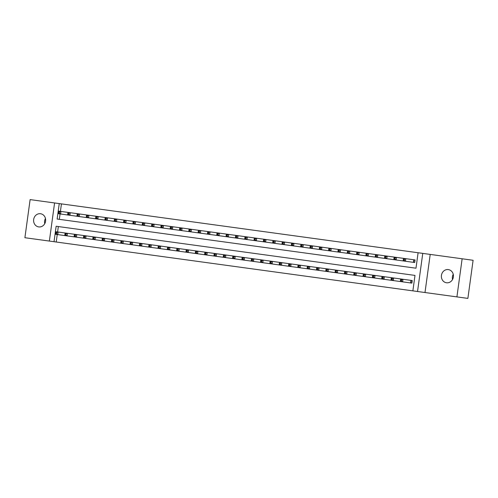 <?xml version="1.0" encoding="UTF-8"?>
<svg xmlns="http://www.w3.org/2000/svg" width="498" height="498" viewBox="0 0 498 498"><rect width="100%" height="100%" fill="white"/><g stroke="black" fill="none" stroke-linecap="round" stroke-linejoin="round"><path stroke-width="0.75" d="M38.726 226.914A6.655 6.02 -82.2 0 0 45.592 221.137A6.655 6.02 -82.2 0 0 40.531 213.729A6.655 6.02 -82.2 0 0 33.665 219.5A6.655 6.02 -82.2 0 0 38.726 226.914M446.507 282.771A6.655 6.02 -82.2 0 0 453.373 276.994A6.655 6.02 -82.2 0 0 448.312 269.586A6.655 6.02 -82.2 0 0 441.44 275.363A6.655 6.02 -82.2 0 0 446.507 282.771M57.245 234.539L56.218 242.009L49.364 241.069L54.587 202.954L30.123 199.605L24.9 237.714L49.364 241.069M462.138 258.779L473.1 260.286L467.877 298.395L456.915 296.895L462.138 258.779L422.758 253.389L417.536 291.498L412.873 290.863L414.99 275.413L58.334 226.553L57.594 231.962M430.21 254.41L424.993 292.525L456.915 296.895M424.993 292.525L417.536 291.498M56.218 242.009L412.873 290.863M64.261 214.514L67.579 214.968L67.933 212.391L64.615 211.936M73.58 215.79L76.904 216.244L77.252 213.667L73.934 213.212M82.898 217.066L86.222 217.52L86.577 214.943L83.253 214.489M92.223 218.342L95.541 218.796L95.896 216.219L92.572 215.765M101.542 219.618L104.86 220.072L105.215 217.495L101.897 217.041M110.861 220.894L114.185 221.349L114.534 218.778L111.216 218.317M120.186 222.17L123.504 222.625L123.859 220.054L120.535 219.599M129.505 223.446L132.823 223.901L133.178 221.33L129.86 220.875M138.824 224.723L142.148 225.183L142.496 222.606L139.179 222.152M148.149 226.005L151.467 226.459L151.822 223.882L148.497 223.428M157.468 227.281L160.786 227.735L161.14 225.158L157.822 224.704M166.786 228.557L170.111 229.012L170.459 226.434L167.141 225.98M176.105 229.833L179.429 230.288L179.784 227.711L176.46 227.256M185.43 231.109L188.748 231.564L189.103 228.987L185.779 228.532M194.749 232.385L198.067 232.84L198.422 230.263L195.104 229.808M204.068 233.662L207.392 234.116L207.741 231.545L204.423 231.091M213.393 234.938L216.711 235.392L217.066 232.821L213.742 232.367M222.712 236.214L226.03 236.668L226.385 234.097L223.067 233.643M232.031 237.496L235.355 237.951L235.703 235.373L232.385 234.919M241.356 238.772L244.674 239.227L245.028 236.65L241.704 236.195M250.675 240.048L253.992 240.503L254.347 237.926L251.029 237.471M259.993 241.325L263.317 241.779L263.666 239.202L260.348 238.747M269.312 242.601L272.636 243.055L272.991 240.478L269.667 240.024M278.637 243.877L281.955 244.331L282.31 241.754L278.986 241.3M287.956 245.153L291.274 245.607L291.629 243.036L288.311 242.576M297.275 246.429L300.599 246.884L300.948 244.313L297.63 243.858M306.6 247.705L309.918 248.16L310.273 245.589L306.949 245.134M315.919 248.981L319.237 249.442L319.591 246.865L316.274 246.41M325.238 250.264L328.562 250.718L328.91 248.141L325.592 247.687M334.563 251.54L337.881 251.994L338.235 249.417L334.911 248.963M343.881 252.816L347.199 253.27L347.554 250.693L344.236 250.239M353.2 254.092L356.524 254.546L356.873 251.969L353.555 251.515M362.519 255.368L365.843 255.823L366.198 253.245L362.874 252.791M371.844 256.644L375.162 257.099L375.517 254.522L372.193 254.067M381.163 257.92L384.481 258.375L384.836 255.804L381.518 255.343M390.482 259.197L393.806 259.651L394.155 257.08L390.837 256.626M399.807 260.473L403.125 260.927L403.48 258.356L400.155 257.902M406.306 282.354L411.896 283.119L412.251 280.542L406.654 279.776M396.981 281.077L400.305 281.532L400.653 278.955L397.336 278.5M387.662 279.801L390.98 280.256L391.335 277.679L388.017 277.224M378.343 278.525L381.661 278.98L382.016 276.402L378.692 275.948M369.018 277.249L372.342 277.703L372.691 275.126L369.373 274.672M359.699 275.973L363.023 276.427L363.372 273.85L360.054 273.396M350.38 274.691L353.698 275.151L354.053 272.574L350.735 272.12M341.062 273.414L344.379 273.869L344.734 271.298L341.41 270.844M331.736 272.138L335.061 272.593L335.409 270.022L332.091 269.567M322.418 270.862L325.736 271.317L326.09 268.746L322.772 268.285M313.099 269.586L316.417 270.041L316.772 267.463L313.447 267.009M303.774 268.31L307.098 268.764L307.447 266.187L304.129 265.733M294.455 267.034L297.773 267.488L298.128 264.911L294.81 264.457M285.136 265.758L288.454 266.212L288.809 263.635L285.485 263.181M275.811 264.482L279.135 264.936L279.484 262.359L276.166 261.904M266.492 263.205L269.816 263.66L270.165 261.083L266.847 260.628M257.173 261.923L260.491 262.378L260.846 259.807L257.528 259.352M247.855 260.647L251.173 261.101L251.527 258.53L248.203 258.076M238.53 259.371L241.854 259.825L242.202 257.254L238.884 256.8M229.211 258.095L232.529 258.549L232.883 255.972L229.566 255.518M219.892 256.819L223.21 257.273L223.565 254.696L220.241 254.241M210.567 255.542L213.891 255.997L214.24 253.42L210.922 252.965M201.248 254.266L204.566 254.721L204.921 252.144L201.603 251.689M191.929 252.99L195.247 253.445L195.602 250.868L192.278 250.413M182.604 251.714L185.928 252.169L186.277 249.591L182.959 249.137M173.285 250.432L176.609 250.892L176.958 248.315L173.64 247.861M163.966 249.156L167.284 249.61L167.639 247.039L164.321 246.585M154.648 247.88L157.966 248.334L158.32 245.763L154.996 245.309M145.323 246.603L148.647 247.058L148.995 244.487L145.677 244.026M136.004 245.327L139.322 245.782L139.677 243.205L136.359 242.75M126.685 244.051L130.003 244.506L130.358 241.928L127.034 241.474M117.36 242.775L120.684 243.229L121.033 240.652L117.715 240.198M108.041 241.499L111.359 241.953L111.714 239.376L108.396 238.922M98.722 240.223L102.04 240.677L102.395 238.1L99.071 237.646M89.397 238.947L92.721 239.401L93.07 236.824L89.752 236.369M80.078 237.664L83.403 238.119L83.751 235.548L80.433 235.093M70.76 236.388L74.078 236.843L74.432 234.272L71.114 233.817M61.441 235.112L64.759 235.566L65.114 232.996L61.789 232.541M60.065 213.935L59.324 219.344L415.979 268.198L418.096 252.747L61.441 203.894L60.42 211.364M409.126 261.749L414.716 262.521L415.071 259.944L409.481 259.178M54.587 202.954L59.25 203.595L57.133 219.045L415.979 268.198M61.441 203.894L59.25 203.595M418.096 252.747L422.758 253.389M414.99 275.413L56.143 226.254L54.027 241.704M452.533 279.527A6.655 6.02 97.8 0 1 453.248 274.33M44.752 223.67A6.655 6.02 97.8 0 1 45.467 218.473M403.498 259.147L403.48 258.356L405.808 258.674L405.453 261.251L403.125 260.927L403.361 260.174L404.289 260.305L404.432 259.271L403.498 259.147L403.361 260.174M404.289 260.305L405.453 261.251L413.44 262.34L413.788 259.769L405.808 258.674L404.432 259.271M415.071 259.944L414.025 259.8L413.67 262.371L414.716 262.521M412.251 280.542L411.199 280.399L410.844 282.976L411.896 283.119M401.469 280.903L402.633 281.849L410.613 282.945L410.968 280.368L402.988 279.278L402.633 281.849L400.305 281.532L400.535 280.779L401.469 280.903L401.612 279.876L400.678 279.745L400.535 280.779M400.678 279.745L400.653 278.955L402.988 279.278L401.612 279.876M394.179 257.871L394.155 257.08L396.489 257.398L396.134 259.975L393.806 259.651L394.036 258.898L394.97 259.028L395.113 257.995L394.179 257.871L394.036 258.898M403.48 258.356L396.489 257.398L395.113 257.995M403.125 260.927L396.134 259.975L394.97 259.028M384.861 256.588L384.836 255.804L387.164 256.121L386.815 258.699L384.481 258.375L384.717 257.622L385.651 257.746L385.794 256.719L384.861 256.588L384.717 257.622M394.155 257.08L387.164 256.121L385.794 256.719M393.806 259.651L386.815 258.699L385.651 257.746M375.542 255.312L375.517 254.522L377.845 254.845L377.49 257.416L375.162 257.099L375.399 256.346L376.332 256.47L376.469 255.443L375.542 255.312L375.399 256.346M384.836 255.804L377.845 254.845L376.469 255.443M384.481 258.375L377.49 257.416L376.332 256.47M366.217 254.036L366.198 253.245L368.526 253.569L368.171 256.14L365.843 255.823L366.08 255.069L367.007 255.194L367.151 254.167L366.217 254.036L366.08 255.069M375.517 254.522L368.526 253.569L367.151 254.167M375.162 257.099L368.171 256.14L367.007 255.194M391.36 278.469L391.216 279.502L392.15 279.627L392.293 278.6L391.36 278.469L391.335 277.679L393.663 278.002L393.314 280.573L400.305 281.532M392.15 279.627L393.314 280.573L390.98 280.256L391.216 279.502M392.293 278.6L393.663 278.002L400.653 278.955M382.034 277.193L381.898 278.226L382.831 278.351L382.968 277.324L382.034 277.193L382.016 276.402L384.344 276.72L383.989 279.297L390.98 280.256M382.831 278.351L383.989 279.297L381.661 278.98L381.898 278.226M382.968 277.324L384.344 276.72L391.335 277.679M372.716 275.917L372.579 276.944L373.506 277.075L373.649 276.041L372.716 275.917L372.691 275.126L375.025 275.444L374.67 278.021L381.661 278.98M373.506 277.075L374.67 278.021L372.342 277.703L372.579 276.944M373.649 276.041L375.025 275.444L382.016 276.402M363.397 274.641L363.254 275.668L364.187 275.799L364.331 274.765L363.397 274.641L363.372 273.85L365.7 274.168L365.351 276.745L372.342 277.703M364.187 275.799L365.351 276.745L363.023 276.427L363.254 275.668M364.331 274.765L365.7 274.168L372.691 275.126M356.898 252.76L356.873 251.969L359.207 252.293L358.853 254.864L356.524 254.546L356.755 253.793L357.689 253.918L357.832 252.891L356.898 252.76L356.755 253.793M366.198 253.245L359.207 252.293L357.832 252.891M365.843 255.823L358.853 254.864L357.689 253.918M354.078 273.365L353.935 274.392L354.869 274.523L355.006 273.489L354.078 273.365L354.053 272.574L356.381 272.892L356.033 275.469L363.023 276.427M354.869 274.523L356.033 275.469L353.698 275.151L353.935 274.392M355.006 273.489L356.381 272.892L363.372 273.85M347.579 251.484L347.554 250.693L349.882 251.011L349.534 253.588L347.199 253.27L347.436 252.517L348.37 252.642L348.507 251.615L347.579 251.484L347.436 252.517M356.873 251.969L349.882 251.011L348.507 251.615M356.524 254.546L349.534 253.588L348.37 252.642M344.753 272.089L344.616 273.116L345.544 273.246L345.687 272.213L344.753 272.089L344.734 271.298L347.062 271.615L346.708 274.193L353.698 275.151M345.544 273.246L346.708 274.193L344.379 273.869L344.616 273.116M345.687 272.213L347.062 271.615L354.053 272.574M338.254 250.208L338.235 249.417L340.564 249.735L340.209 252.312L337.881 251.994L338.117 251.235L339.045 251.366L339.188 250.332L338.254 250.208L338.117 251.235M347.554 250.693L340.564 249.735L339.188 250.332M347.199 253.27L340.209 252.312L339.045 251.366M335.434 270.812L335.291 271.84L336.225 271.97L336.368 270.937L335.434 270.812L335.409 270.022L337.744 270.339L337.389 272.916L344.379 273.869M336.225 271.97L337.389 272.916L335.061 272.593L335.291 271.84M336.368 270.937L337.744 270.339L344.734 271.298M328.935 248.932L328.91 248.141L331.245 248.458L330.89 251.036L328.562 250.718L328.792 249.959L329.726 250.089L329.869 249.056L328.935 248.932L328.792 249.959M338.235 249.417L331.245 248.458L329.869 249.056M337.881 251.994L330.89 251.036L329.726 250.089M326.115 269.53L325.972 270.563L326.906 270.688L327.043 269.661L326.115 269.53L326.09 268.746L328.419 269.063L328.07 271.634L335.061 272.593M326.906 270.688L328.07 271.634L325.736 271.317L325.972 270.563M327.043 269.661L328.419 269.063L335.409 270.022M319.616 247.655L319.591 246.865L321.92 247.182L321.571 249.759L319.237 249.442L319.473 248.683L320.407 248.813L320.544 247.78L319.616 247.655L319.473 248.683M328.91 248.141L321.92 247.182L320.544 247.78M328.562 250.718L321.571 249.759L320.407 248.813M316.79 268.254L316.653 269.287L317.581 269.412L317.724 268.385L316.79 268.254L316.772 267.463L319.1 267.787L318.745 270.358L325.736 271.317M317.581 269.412L318.745 270.358L316.417 270.041L316.653 269.287M317.724 268.385L319.1 267.787L326.09 268.746M310.291 246.379L310.273 245.589L312.601 245.906L312.246 248.483L309.918 248.16L310.154 247.406L311.082 247.537L311.225 246.504L310.291 246.379L310.154 247.406M319.591 246.865L312.601 245.906L311.225 246.504M319.237 249.442L312.246 248.483L311.082 247.537M307.471 266.978L307.328 268.011L308.262 268.136L308.405 267.109L307.471 266.978L307.447 266.187L309.781 266.511L309.426 269.082L316.417 270.041M308.262 268.136L309.426 269.082L307.098 268.764L307.328 268.011M308.405 267.109L309.781 266.511L316.772 267.463M300.973 245.103L300.948 244.313L303.282 244.63L302.927 247.207L300.599 246.884L300.829 246.13L301.763 246.261L301.906 245.228L300.973 245.103L300.829 246.13M310.273 245.589L303.282 244.63L301.906 245.228M309.918 248.16L302.927 247.207L301.763 246.261M298.153 265.702L298.009 266.735L298.943 266.86L299.086 265.832L298.153 265.702L298.128 264.911L300.456 265.229L300.107 267.806L307.098 268.764M298.943 266.86L300.107 267.806L297.773 267.488L298.009 266.735M299.086 265.832L300.456 265.229L307.447 266.187M291.654 243.821L291.629 243.036L293.957 243.354L293.608 245.925L291.274 245.607L291.511 244.854L292.444 244.979L292.587 243.952L291.654 243.821L291.511 244.854M300.948 244.313L293.957 243.354L292.587 243.952M300.599 246.884L293.608 245.925L292.444 244.979M288.828 264.426L288.691 265.459L289.624 265.583L289.761 264.556L288.828 264.426L288.809 263.635L291.137 263.952L290.782 266.53L297.773 267.488M289.624 265.583L290.782 266.53L288.454 266.212L288.691 265.459M289.761 264.556L291.137 263.952L298.128 264.911M282.335 242.545L282.31 241.754L284.638 242.078L284.283 244.649L281.955 244.331L282.192 243.578L283.125 243.703L283.262 242.675L282.335 242.545L282.192 243.578M291.629 243.036L284.638 242.078L283.262 242.675M291.274 245.607L284.283 244.649L283.125 243.703M279.509 263.149L279.372 264.177L280.299 264.307L280.442 263.274L279.509 263.149L279.484 262.359L281.818 262.676L281.463 265.253L288.454 266.212M280.299 264.307L281.463 265.253L279.135 264.936L279.372 264.177M280.442 263.274L281.818 262.676L288.809 263.635M273.01 241.269L272.991 240.478L275.319 240.802L274.964 243.373L272.636 243.055L272.873 242.302L273.8 242.426L273.944 241.399L273.01 241.269L272.873 242.302M282.31 241.754L275.319 240.802L273.944 241.399M281.955 244.331L274.964 243.373L273.8 242.426M270.19 261.873L270.047 262.9L270.98 263.031L271.124 261.998L270.19 261.873L270.165 261.083L272.493 261.4L272.145 263.977L279.135 264.936M270.98 263.031L272.145 263.977L269.816 263.66L270.047 262.9M271.124 261.998L272.493 261.4L279.484 262.359M263.691 239.992L263.666 239.202L266 239.519L265.646 242.096L263.317 241.779L263.548 241.026L264.482 241.15L264.625 240.123L263.691 239.992L263.548 241.026M272.991 240.478L266 239.519L264.625 240.123M272.636 243.055L265.646 242.096L264.482 241.15M260.871 260.597L260.728 261.624L261.662 261.755L261.799 260.722L260.871 260.597L260.846 259.807L263.174 260.124L262.826 262.701L269.816 263.66M261.662 261.755L262.826 262.701L260.491 262.378L260.728 261.624M261.799 260.722L263.174 260.124L270.165 261.083M254.372 238.716L254.347 237.926L256.675 238.243L256.327 240.82L253.992 240.503L254.229 239.75L255.163 239.874L255.3 238.847L254.372 238.716L254.229 239.75M263.666 239.202L256.675 238.243L255.3 238.847M263.317 241.779L256.327 240.82L255.163 239.874M251.546 259.321L251.409 260.348L252.337 260.479L252.48 259.446L251.546 259.321L251.527 258.53L253.856 258.848L253.501 261.425L260.491 262.378M252.337 260.479L253.501 261.425L251.173 261.101L251.409 260.348M252.48 259.446L253.856 258.848L260.846 259.807M245.047 237.44L245.028 236.65L247.357 236.967L247.002 239.544L244.674 239.227L244.91 238.467L245.838 238.598L245.981 237.565L245.047 237.44L244.91 238.467M254.347 237.926L247.357 236.967L245.981 237.565M253.992 240.503L247.002 239.544L245.838 238.598M242.227 258.045L242.084 259.072L243.018 259.197L243.161 258.169L242.227 258.045L242.202 257.254L244.537 257.572L244.182 260.149L251.173 261.101M243.018 259.197L244.182 260.149L241.854 259.825L242.084 259.072M243.161 258.169L244.537 257.572L251.527 258.53M235.728 236.164L235.703 235.373L238.038 235.691L237.683 238.268L235.355 237.951L235.585 237.191L236.519 237.322L236.662 236.289L235.728 236.164L235.585 237.191M245.028 236.65L238.038 235.691L236.662 236.289M244.674 239.227L237.683 238.268L236.519 237.322M232.908 256.763L232.765 257.796L233.699 257.92L233.836 256.893L232.908 256.763L232.883 255.972L235.212 256.296L234.863 258.867L241.854 259.825M233.699 257.92L234.863 258.867L232.529 258.549L232.765 257.796M233.836 256.893L235.212 256.296L242.202 257.254M226.409 234.888L226.385 234.097L228.713 234.415L228.364 236.992L226.03 236.668L226.266 235.915L227.2 236.046L227.337 235.012L226.409 234.888L226.266 235.915M235.703 235.373L228.713 234.415L227.337 235.012M235.355 237.951L228.364 236.992L227.2 236.046M223.583 255.486L223.446 256.52L224.374 256.644L224.517 255.617L223.583 255.486L223.565 254.696L225.893 255.02L225.538 257.591L232.529 258.549M224.374 256.644L225.538 257.591L223.21 257.273L223.446 256.52M224.517 255.617L225.893 255.02L232.883 255.972M217.084 233.612L217.066 232.821L219.394 233.139L219.039 235.716L216.711 235.392L216.947 234.639L217.875 234.77L218.018 233.736L217.084 233.612L216.947 234.639M226.385 234.097L219.394 233.139L218.018 233.736M226.03 236.668L219.039 235.716L217.875 234.77M214.264 254.21L214.121 255.244L215.055 255.368L215.198 254.341L214.264 254.21L214.24 253.42L216.574 253.743L216.219 256.314L223.21 257.273M215.055 255.368L216.219 256.314L213.891 255.997L214.121 255.244M215.198 254.341L216.574 253.743L223.565 254.696M207.766 232.336L207.741 231.545L210.075 231.863L209.72 234.44L207.392 234.116L207.622 233.363L208.556 233.487L208.699 232.46L207.766 232.336L207.622 233.363M217.066 232.821L210.075 231.863L208.699 232.46M216.711 235.392L209.72 234.44L208.556 233.487M204.946 252.934L204.803 253.968L205.736 254.092L205.879 253.065L204.946 252.934L204.921 252.144L207.249 252.461L206.9 255.038L213.891 255.997M205.736 254.092L206.9 255.038L204.566 254.721L204.803 253.968M205.879 253.065L207.249 252.461L214.24 253.42M198.447 231.053L198.422 230.263L200.75 230.586L200.401 233.157L198.067 232.84L198.304 232.087L199.237 232.211L199.381 231.184L198.447 231.053L198.304 232.087M207.741 231.545L200.75 230.586L199.381 231.184M207.392 234.116L200.401 233.157L199.237 232.211M195.621 251.658L195.484 252.685L196.417 252.816L196.554 251.783L195.621 251.658L195.602 250.868L197.93 251.185L197.575 253.762L204.566 254.721M196.417 252.816L197.575 253.762L195.247 253.445L195.484 252.685M196.554 251.783L197.93 251.185L204.921 252.144M189.128 229.777L189.103 228.987L191.431 229.31L191.076 231.881L188.748 231.564L188.985 230.811L189.919 230.935L190.055 229.908L189.128 229.777L188.985 230.811M198.422 230.263L191.431 229.31L190.055 229.908M198.067 232.84L191.076 231.881L189.919 230.935M186.302 250.382L186.165 251.409L187.092 251.54L187.236 250.506L186.302 250.382L186.277 249.591L188.611 249.909L188.256 252.486L195.247 253.445M187.092 251.54L188.256 252.486L185.928 252.169L186.165 251.409M187.236 250.506L188.611 249.909L195.602 250.868M179.803 228.501L179.784 227.711L182.112 228.034L181.758 230.605L179.429 230.288L179.666 229.534L180.593 229.659L180.737 228.632L179.803 228.501L179.666 229.534M189.103 228.987L182.112 228.034L180.737 228.632M188.748 231.564L181.758 230.605L180.593 229.659M176.983 249.106L176.84 250.133L177.774 250.264L177.917 249.23L176.983 249.106L176.958 248.315L179.286 248.633L178.938 251.21L185.928 252.169M177.774 250.264L178.938 251.21L176.609 250.892L176.84 250.133M177.917 249.23L179.286 248.633L186.277 249.591M170.484 227.225L170.459 226.434L172.794 226.752L172.439 229.329L170.111 229.012L170.341 228.258L171.275 228.383L171.418 227.356L170.484 227.225L170.341 228.258M179.784 227.711L172.794 226.752L171.418 227.356M179.429 230.288L172.439 229.329L171.275 228.383M161.165 225.949L161.14 225.158L163.469 225.476L163.12 228.053L160.786 227.735L161.022 226.976L161.956 227.107L162.093 226.073L161.165 225.949L161.022 226.976M170.459 226.434L163.469 225.476L162.093 226.073M170.111 229.012L163.12 228.053L161.956 227.107M151.84 224.673L151.822 223.882L154.15 224.2L153.795 226.777L151.467 226.459L151.703 225.7L152.631 225.831L152.774 224.797L151.84 224.673L151.703 225.7M161.14 225.158L154.15 224.2L152.774 224.797M160.786 227.735L153.795 226.777L152.631 225.831M167.664 247.83L167.521 248.857L168.455 248.988L168.592 247.954L167.664 247.83L167.639 247.039L169.967 247.357L169.619 249.934L176.609 250.892M168.455 248.988L169.619 249.934L167.284 249.61L167.521 248.857M168.592 247.954L169.967 247.357L176.958 248.315M158.339 246.554L158.202 247.581L159.13 247.711L159.273 246.678L158.339 246.554L158.32 245.763L160.649 246.08L160.294 248.658L167.284 249.61M159.13 247.711L160.294 248.658L157.966 248.334L158.202 247.581M159.273 246.678L160.649 246.08L167.639 247.039M149.02 245.271L148.877 246.305L149.811 246.429L149.954 245.402L149.02 245.271L148.995 244.487L151.33 244.804L150.975 247.375L157.966 248.334M149.811 246.429L150.975 247.375L148.647 247.058L148.877 246.305M149.954 245.402L151.33 244.804L158.32 245.763M142.521 223.397L142.496 222.606L144.831 222.923L144.476 225.501L142.148 225.183L142.378 224.424L143.312 224.554L143.455 223.521L142.521 223.397L142.378 224.424M151.822 223.882L144.831 222.923L143.455 223.521M151.467 226.459L144.476 225.501L143.312 224.554M139.701 243.995L139.558 245.028L140.492 245.153L140.629 244.126L139.701 243.995L139.677 243.205L142.005 243.528L141.656 246.099L148.647 247.058M140.492 245.153L141.656 246.099L139.322 245.782L139.558 245.028M140.629 244.126L142.005 243.528L148.995 244.487M133.203 222.12L133.178 221.33L135.506 221.647L135.157 224.225L132.823 223.901L133.059 223.148L133.993 223.278L134.13 222.245L133.203 222.12L133.059 223.148M142.496 222.606L135.506 221.647L134.13 222.245M142.148 225.183L135.157 224.225L133.993 223.278M130.376 242.719L130.239 243.752L131.167 243.877L131.31 242.85L130.376 242.719L130.358 241.928L132.686 242.252L132.331 244.823L139.322 245.782M131.167 243.877L132.331 244.823L130.003 244.506L130.239 243.752M131.31 242.85L132.686 242.252L139.677 243.205M123.878 220.844L123.859 220.054L126.187 220.371L125.832 222.948L123.504 222.625L123.741 221.871L124.668 222.002L124.811 220.969L123.878 220.844L123.741 221.871M133.178 221.33L126.187 220.371L124.811 220.969M132.823 223.901L125.832 222.948L124.668 222.002M121.058 241.443L120.914 242.476L121.848 242.601L121.991 241.574L121.058 241.443L121.033 240.652L123.367 240.97L123.012 243.547L130.003 244.506M121.848 242.601L123.012 243.547L120.684 243.229L120.914 242.476M121.991 241.574L123.367 240.97L130.358 241.928M114.559 219.562L114.534 218.778L116.868 219.095L116.513 221.666L114.185 221.349L114.416 220.595L115.349 220.72L115.492 219.693L114.559 219.562L114.416 220.595M123.859 220.054L116.868 219.095L115.492 219.693M123.504 222.625L116.513 221.666L115.349 220.72M111.739 240.167L111.596 241.2L112.529 241.325L112.673 240.297L111.739 240.167L111.714 239.376L114.042 239.694L113.693 242.271L120.684 243.229M112.529 241.325L113.693 242.271L111.359 241.953L111.596 241.2M112.673 240.297L114.042 239.694L121.033 240.652M105.24 218.286L105.215 217.495L107.543 217.819L107.195 220.39L104.86 220.072L105.097 219.319L106.03 219.444L106.174 218.417L105.24 218.286L105.097 219.319M114.534 218.778L107.543 217.819L106.174 218.417M114.185 221.349L107.195 220.39L106.03 219.444M102.414 238.891L102.277 239.918L103.211 240.048L103.347 239.015L102.414 238.891L102.395 238.1L104.723 238.418L104.368 240.995L111.359 241.953M103.211 240.048L104.368 240.995L102.04 240.677L102.277 239.918M103.347 239.015L104.723 238.418L111.714 239.376M95.921 217.01L95.896 216.219L98.224 216.543L97.869 219.114L95.541 218.796L95.778 218.043L96.712 218.168L96.849 217.14L95.921 217.01L95.778 218.043M105.215 217.495L98.224 216.543L96.849 217.14M104.86 220.072L97.869 219.114L96.712 218.168M93.095 237.614L92.958 238.642L93.885 238.772L94.029 237.739L93.095 237.614L93.07 236.824L95.404 237.141L95.05 239.719L102.04 240.677M93.885 238.772L95.05 239.719L92.721 239.401L92.958 238.642M94.029 237.739L95.404 237.141L102.395 238.1M86.596 215.734L86.577 214.943L88.905 215.261L88.551 217.838L86.222 217.52L86.459 216.767L87.387 216.891L87.53 215.864L86.596 215.734L86.459 216.767M95.896 216.219L88.905 215.261L87.53 215.864M95.541 218.796L88.551 217.838L87.387 216.891M83.776 236.338L83.633 237.365L84.567 237.496L84.71 236.463L83.776 236.338L83.751 235.548L86.079 235.865L85.731 238.442L92.721 239.401M84.567 237.496L85.731 238.442L83.403 238.119L83.633 237.365M84.71 236.463L86.079 235.865L93.07 236.824M77.277 214.457L77.252 213.667L79.587 213.984L79.232 216.562L76.904 216.244L77.134 215.491L78.068 215.615L78.211 214.588L77.277 214.457L77.134 215.491M86.577 214.943L79.587 213.984L78.211 214.588M86.222 217.52L79.232 216.562L78.068 215.615M74.457 235.062L74.314 236.089L75.248 236.22L75.385 235.187L74.457 235.062L74.432 234.272L76.76 234.589L76.412 237.166L83.403 238.119M75.248 236.22L76.412 237.166L74.078 236.843L74.314 236.089M75.385 235.187L76.76 234.589L83.751 235.548M67.958 213.181L67.933 212.391L70.262 212.708L69.913 215.285L67.579 214.968L67.815 214.208L68.749 214.339L68.886 213.306L67.958 213.181L67.815 214.208M77.252 213.667L70.262 212.708L68.886 213.306M76.904 216.244L69.913 215.285L68.749 214.339M65.132 233.786L64.995 234.813L65.923 234.944L66.066 233.911L65.132 233.786L65.114 232.996L67.442 233.313L67.087 235.89L74.078 236.843M65.923 234.944L67.087 235.89L64.759 235.566L64.995 234.813M66.066 233.911L67.442 233.313L74.432 234.272M58.615 211.115L60.943 211.432L60.588 214.009L58.26 213.692L58.615 211.115L58.496 212.932L59.424 213.063L59.567 212.03L58.633 211.905M67.933 212.391L60.943 211.432L59.567 212.03M67.579 214.968L60.588 214.009L59.424 213.063M58.26 213.692L58.496 212.932M56.604 233.662L56.747 232.634L55.813 232.504L55.67 233.537L56.604 233.662L57.768 234.608L55.44 234.29L55.788 231.713L58.123 232.037L57.768 234.608L64.759 235.566M56.747 232.634L58.123 232.037L65.114 232.996M55.813 232.504L55.788 231.713M55.67 233.537L55.44 234.29"/></g></svg>
